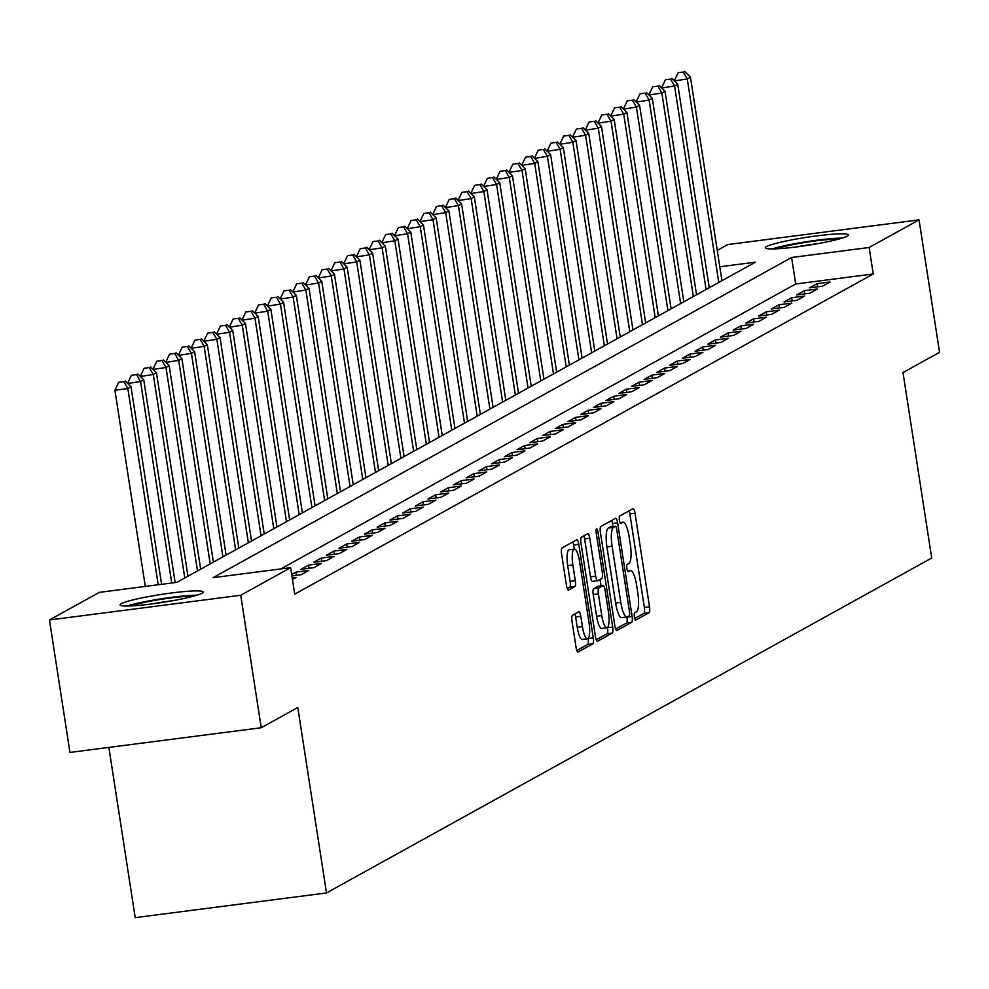 <?xml version="1.0" encoding="UTF-8"?>
<svg xmlns="http://www.w3.org/2000/svg" width="989" height="989" viewBox="0 0 989 989"><rect width="100%" height="100%" fill="white"/><g stroke="black" fill="none" stroke-linecap="round" stroke-linejoin="round"><path stroke-width="1.48" d="M634.382 616.876A3.696 0.927 82.6 0 0 635.729 620.066A3.696 0.927 82.6 0 0 635.816 620.041L649.068 612.698A5.291 1.335 82.6 0 0 649.513 606.801L635.025 513.192A5.291 1.335 82.6 0 0 633.096 508.643A5.291 1.335 82.6 0 0 632.972 508.68L619.707 516.023A3.696 0.927 82.6 0 0 619.398 520.14A3.696 0.927 82.6 0 0 620.746 523.329A3.696 0.927 82.6 0 0 620.832 523.305L622.551 522.353A16.924 4.265 82.6 0 1 622.959 522.217A16.924 4.265 82.6 0 1 629.128 536.78L630.327 544.58A16.924 4.265 82.6 0 1 628.917 563.433L627.199 564.385A3.696 0.927 82.6 0 0 626.89 568.514A3.696 0.927 82.6 0 0 628.238 571.704A3.696 0.927 82.6 0 0 628.324 571.667L630.042 570.715A16.924 4.265 82.6 0 1 630.45 570.579A16.924 4.265 82.6 0 1 636.607 585.154L637.818 592.955A16.924 4.265 82.6 0 1 636.397 611.808L634.691 612.76A3.696 0.927 82.6 0 0 634.382 616.876M121.301 603.673A42.02 4.043 171.2 0 1 166.313 593.684A42.02 4.043 171.2 0 1 203.141 592.04A42.02 4.043 171.2 0 1 201.941 593.264A42.02 4.043 171.2 0 1 156.93 603.241A42.02 4.043 171.2 0 1 120.102 604.897A42.02 4.043 171.2 0 1 121.301 603.673M766.549 246.57A42.02 4.043 171.2 0 1 811.561 236.594A42.02 4.043 171.2 0 1 848.401 234.937A42.02 4.043 171.2 0 1 847.202 236.161A42.02 4.043 171.2 0 1 802.19 246.15A42.02 4.043 171.2 0 1 765.35 247.794A42.02 4.043 171.2 0 1 766.549 246.57M572.446 615.294A5.291 1.335 82.6 0 0 572.001 621.191L576.068 647.449A5.291 1.335 82.6 0 0 577.996 652.011A5.291 1.335 82.6 0 0 578.12 651.961L592.856 643.814A5.291 1.335 82.6 0 0 593.289 637.917L578.8 544.309A5.291 1.335 82.6 0 0 576.871 539.747A5.291 1.335 82.6 0 0 576.748 539.796L562.024 547.943A5.291 1.335 82.6 0 0 561.579 553.84L566.487 585.562A5.291 1.335 82.6 0 0 568.415 590.112A5.291 1.335 82.6 0 0 568.539 590.074L574.844 586.588A5.291 1.335 82.6 0 0 575.289 580.691L572.854 564.954A14.143 3.56 82.6 0 1 574.374 549.08A14.143 3.56 82.6 0 1 579.529 561.27L589.073 622.897A14.143 3.56 82.6 0 1 587.54 638.77A14.143 3.56 82.6 0 1 582.397 626.593L580.803 616.32A5.291 1.335 82.6 0 0 578.874 611.771A5.291 1.335 82.6 0 0 578.75 611.808L572.446 615.294M717.272 250.378L727.768 244.567L919.041 219.867L939.55 352.331L902.994 372.569L931.7 558.019L326.506 892.943L297.788 707.494L261.232 727.731L240.735 595.267L49.45 619.967L99.357 592.349L176.895 582.336L755.411 262.172L719.807 266.77M919.041 219.867L869.146 247.485L791.596 257.499L213.092 577.663L290.63 567.649L240.735 595.267M290.63 567.649L294.734 594.142L873.238 273.978L869.146 247.485M614.886 625.975A5.291 1.335 82.6 0 0 616.815 630.525A5.291 1.335 82.6 0 0 616.938 630.488L631.662 622.328A5.291 1.335 82.6 0 0 632.107 616.444L617.618 522.822A5.291 1.335 82.6 0 0 615.69 518.273A5.291 1.335 82.6 0 0 615.566 518.31L600.83 526.469A5.291 1.335 82.6 0 0 600.397 532.354L614.886 625.975M612.253 633.071L597.529 641.218A5.291 1.335 82.6 0 1 597.405 641.268A5.291 1.335 82.6 0 1 595.477 636.718L580.988 543.097A5.291 1.335 82.6 0 1 581.433 537.2L587.726 533.714A5.291 1.335 82.6 0 1 587.862 533.677A5.291 1.335 82.6 0 1 589.778 538.226L595.662 576.191A5.291 1.335 82.6 0 0 597.591 580.753A5.291 1.335 82.6 0 0 597.715 580.704L601.893 578.392A5.291 1.335 82.6 0 0 602.338 572.495L596.219 532.972A3.696 0.927 82.6 0 1 596.614 528.818A3.696 0.927 82.6 0 1 597.962 532.008L612.698 627.187A5.291 1.335 82.6 0 1 612.253 633.071L607.085 633.739L596.231 639.747M822.415 286.204L830.043 281.989L817.112 283.658L809.484 287.873L822.415 286.204M809.694 293.251L817.322 289.023L804.403 290.692L796.775 294.92L809.694 293.251M796.986 300.285L804.613 296.057L791.682 297.726L784.054 301.954L796.986 300.285M784.265 307.319L791.892 303.091L778.973 304.76L771.346 308.988L784.265 307.319M771.556 314.354L779.184 310.138L766.252 311.807L758.625 316.023L771.556 314.354M758.835 321.388L766.463 317.172L753.544 318.841L745.916 323.057L758.835 321.388M746.126 328.422L753.754 324.207L740.823 325.876L733.195 330.091L746.126 328.422M733.405 335.469L741.033 331.241L728.114 332.91L720.486 337.138L733.405 335.469M720.697 342.503L728.324 338.275L715.393 339.944L707.765 344.172L720.697 342.503M707.976 349.537L715.603 345.309L702.684 346.978L695.057 351.206L707.976 349.537M695.267 356.572L702.895 352.356L689.976 354.025L682.336 358.241L695.267 356.572M682.546 363.606L690.186 359.39L677.255 361.059L669.627 365.275L682.546 363.606M669.837 370.64L677.465 366.424L664.546 368.093L656.919 372.309L669.837 370.64M657.129 377.687L664.756 373.459L651.825 375.128L644.198 379.356L657.129 377.687M644.408 384.721L652.035 380.493L639.117 382.162L631.489 386.39L644.408 384.721M631.699 391.755L639.327 387.527L626.396 389.196L618.768 393.424L631.699 391.755M618.978 398.79L626.606 394.574L613.687 396.243L606.059 400.458L618.978 398.79M606.269 405.824L613.897 401.608L600.966 403.277L593.338 407.493L606.269 405.824M593.548 412.858L601.176 408.642L588.257 410.311L580.63 414.527L593.548 412.858M580.84 419.905L588.467 415.677L575.536 417.346L567.909 421.574L580.84 419.905M568.119 426.939L575.746 422.711L562.828 424.38L555.2 428.608L568.119 426.939M555.41 433.973L563.038 429.758L550.107 431.427L542.479 435.642L555.41 433.973M542.689 441.007L550.317 436.792L537.398 438.461L529.77 442.676L542.689 441.007M529.98 448.042L537.608 443.826L524.689 445.495L517.049 449.711L529.98 448.042M517.259 455.088L524.899 450.86L511.968 452.529L504.341 456.757L517.259 455.088M504.551 462.123L512.178 457.895L499.26 459.564L491.632 463.792L504.551 462.123M491.842 469.157L499.47 464.929L486.539 466.598L478.911 470.826L491.842 469.157M479.121 476.191L486.749 471.976L473.83 473.644L466.202 477.86L479.121 476.191M466.412 483.225L474.04 479.01L461.109 480.679L453.481 484.894L466.412 483.225M453.691 490.26L461.319 486.044L448.4 487.713L440.773 491.929L453.691 490.26M440.983 497.306L448.61 493.078L435.679 494.747L428.052 498.975L440.983 497.306M428.262 504.341L435.889 500.113L422.971 501.782L415.343 506.009L428.262 504.341M415.553 511.375L423.181 507.147L410.25 508.816L402.622 513.044L415.553 511.375M402.832 518.409L410.46 514.193L397.541 515.862L389.913 520.078L402.832 518.409M390.123 525.443L397.751 521.228L384.82 522.897L377.192 527.112L390.123 525.443M377.402 532.478L385.03 528.262L372.111 529.931L364.484 534.147L377.402 532.478M364.694 539.524L372.321 535.296L359.39 536.965L351.763 541.193L364.694 539.524M351.973 546.558L359.6 542.331L346.682 543.999L339.054 548.227L351.973 546.558M339.264 553.593L346.892 549.365L333.973 551.034L326.333 555.262L339.264 553.593M326.543 560.627L334.183 556.411L321.252 558.08L313.624 562.296L326.543 560.627M313.834 567.661L321.462 563.446L308.543 565.115L300.916 569.33L313.834 567.661M291.916 575.895L301.126 574.696L308.753 570.48L295.822 572.149L291.681 574.436M292.472 579.492L296.032 577.514L292.237 578.009M873.238 273.978L795.7 283.991L280.876 568.898M108.864 747.4L135.221 917.644L326.506 892.943M261.232 727.731L69.959 752.431L49.45 619.967M795.7 283.991L791.596 257.499M817.112 283.658L817.606 286.835M804.403 290.692L804.885 293.869M791.682 297.726L792.177 300.903M778.973 304.76L779.468 307.938M766.252 311.807L766.747 314.972M753.544 318.841L754.038 322.006M740.823 325.876L741.317 329.053M728.114 332.91L728.609 336.087M715.393 339.944L715.888 343.121M702.684 346.978L703.179 350.155M689.976 354.025L690.458 357.19M677.255 361.059L677.749 364.224M664.546 368.093L665.028 371.271M651.825 375.128L652.32 378.305M639.117 382.162L639.599 385.339M626.396 389.196L626.89 392.373M613.687 396.243L614.181 399.408M600.966 403.277L601.46 406.442M588.257 410.311L588.752 413.489M575.536 417.346L576.031 420.523M562.828 424.38L563.322 427.557M550.107 431.427L550.601 434.591M537.398 438.461L537.892 441.626M524.689 445.495L525.171 448.672M511.968 452.529L512.463 455.706M499.26 459.564L499.742 462.741M486.539 466.598L487.033 469.775M473.83 473.644L474.312 476.809M461.109 480.679L461.603 483.844M448.4 487.713L448.882 490.89M435.679 494.747L436.174 497.924M422.971 501.782L423.465 504.959M410.25 508.816L410.744 511.993M397.541 515.862L398.035 519.027M384.82 522.897L385.314 526.061M372.111 529.931L372.606 533.108M359.39 536.965L359.885 540.142M346.682 543.999L347.176 547.177M333.973 551.034L334.455 554.211M321.252 558.08L321.746 561.245M308.543 565.115L309.025 568.292M295.822 572.149L296.317 575.326M634.715 618.446L643.901 613.365A5.291 1.335 82.6 0 0 644.346 607.469L629.857 513.86A5.291 1.335 82.6 0 0 629.103 510.819M612.933 526.643L612.438 523.49A5.291 1.335 82.6 0 0 611.697 520.461M615.64 629.004L626.494 622.996A5.291 1.335 82.6 0 0 626.939 617.111L626.915 616.951M629.165 615.813A3.696 0.927 82.6 0 0 629.474 611.684L616.753 529.511A3.696 0.927 82.6 0 0 615.405 526.321A3.696 0.927 82.6 0 0 615.319 526.358L613.501 527.36A16.924 4.265 82.6 0 0 612.092 546.212L620.783 602.375A16.924 4.265 82.6 0 0 626.939 616.951A16.924 4.265 82.6 0 0 627.36 616.815L629.165 615.813M610.324 527.001A3.696 0.927 82.6 0 0 610.238 526.989A3.696 0.927 82.6 0 0 610.151 527.026L615.319 526.358M622.18 617.482A16.924 4.265 82.6 0 1 621.772 617.618A16.924 4.265 82.6 0 1 615.615 603.043L606.925 546.88A16.924 4.265 82.6 0 1 608.334 528.027L610.151 527.026M597.455 580.741L592.547 581.371A5.291 1.335 82.6 0 1 592.411 581.421A5.291 1.335 82.6 0 1 590.495 576.859L584.61 538.894A5.291 1.335 82.6 0 0 583.856 535.853M600.039 579.418L601.04 585.896M607.481 627.496L612.698 627.187M601.757 615.591A14.143 3.56 82.6 0 0 606.912 627.768A14.143 3.56 82.6 0 0 608.433 611.894L605.07 590.186A5.291 1.335 82.6 0 0 603.154 585.624A5.291 1.335 82.6 0 0 603.018 585.673L598.84 587.985A5.291 1.335 82.6 0 0 598.394 593.882L601.757 615.591L596.59 616.258A14.143 3.56 82.6 0 0 601.745 628.435L606.912 627.768M598.11 586.304A5.291 1.335 82.6 0 0 597.974 586.292A5.291 1.335 82.6 0 0 597.851 586.341L603.018 585.673M596.59 616.258L593.227 594.55A5.291 1.335 82.6 0 1 593.672 588.653L597.851 586.341M607.085 633.739A5.291 1.335 82.6 0 0 607.53 627.854M587.54 638.77L582.373 639.438A14.143 3.56 82.6 0 1 577.23 627.261L575.635 616.988A5.291 1.335 82.6 0 0 574.881 613.946M574.374 549.08L569.207 549.748A14.143 3.56 82.6 0 0 567.686 565.634L572.854 564.954M567.241 588.603L569.676 587.256A5.291 1.335 82.6 0 0 570.121 581.359L567.686 565.634M574.275 549.105L573.632 544.976A5.291 1.335 82.6 0 0 572.878 541.935M576.822 650.49L587.676 644.482A5.291 1.335 82.6 0 0 588.121 638.585L588.109 638.498M721.958 280.691L690.458 77.216L687.281 78.972L674.399 80.925M683.288 72.049L678.12 72.716L683.288 72.049L687.281 78.972L718.78 282.446M684.561 71.356L690.458 77.216M674.362 80.641L678.12 72.716M775.697 248.845A36.358 3.499 171.2 0 1 806.999 242.157A36.358 3.499 171.2 0 1 838.857 239.066M818.101 243.578A33.663 3.239 -8.8 0 0 796.85 246.867M842.232 238.089A41.748 4.018 -8.8 0 0 772.186 248.931M130.437 605.948A36.358 3.499 171.2 0 1 152.257 600.842A36.358 3.499 171.2 0 1 193.597 596.169M172.84 600.682A33.663 3.239 -8.8 0 0 153.406 603.636A33.663 3.239 -8.8 0 0 151.589 603.97M196.972 595.193A41.748 4.018 -8.8 0 0 150.773 600.57A41.748 4.018 -8.8 0 0 126.926 606.034M709.249 287.725L677.749 84.25L674.572 86.006L661.69 87.959M670.579 79.095L665.412 79.763L670.579 79.095L674.572 86.006L706.072 289.48M671.852 78.391L677.749 84.25M661.641 87.675L665.412 79.763M696.528 294.759L665.028 91.285L661.851 93.04L648.969 94.993M657.858 86.13L652.691 86.797L657.858 86.13L661.851 93.04L693.351 296.515M659.131 85.425L665.028 91.285M648.932 94.709L652.691 86.797M683.819 301.793L652.32 98.319L649.143 100.074L636.261 102.028M645.149 93.164L639.982 93.831L645.149 93.164L649.143 100.074L680.642 303.549M646.423 92.459L652.32 98.319M636.211 101.743L639.982 93.831M671.098 308.828L639.599 105.353L636.421 107.109L623.54 109.074M632.428 100.198L627.261 100.866L632.428 100.198L636.421 107.109L667.921 310.595M633.702 99.493L639.599 105.353M623.503 108.79L627.261 100.866M658.39 315.862L626.89 112.387L623.713 114.155L610.831 116.109M619.72 107.232L614.552 107.9L619.72 107.232L623.713 114.155L655.213 317.63M620.993 106.528L626.89 112.387M610.782 115.824L614.552 107.9M645.669 322.909L614.169 119.434L610.992 121.19L598.11 123.143M606.999 114.267L601.831 114.934L606.999 114.267L610.992 121.19L642.491 324.664M608.272 113.574L614.169 119.434M598.073 122.859L601.831 114.934M632.96 329.943L601.46 126.468L598.283 128.224L585.401 130.177M594.29 121.313L589.123 121.981L594.29 121.313L598.283 128.224L629.783 331.698M595.563 120.609L601.46 126.468M585.352 129.893L589.123 121.981M620.239 336.977L588.739 133.503L585.562 135.258L572.68 137.211M581.581 128.347L576.402 129.015L581.581 128.347L585.562 135.258L617.062 338.733M582.842 127.643L588.739 133.503M572.643 136.927L576.402 129.015M607.53 344.011L576.031 140.537L572.854 142.292L559.972 144.246M568.86 135.382L563.693 136.049L568.86 135.382L572.854 142.292L604.353 345.767M570.134 134.677L576.031 140.537M559.922 143.961L563.693 136.049M594.809 351.046L563.31 147.571L560.133 149.339L547.251 151.292M556.152 142.416L550.972 143.084L556.152 142.416L560.133 149.339L591.632 352.813M557.413 141.711L563.31 147.571M547.214 151.008L550.972 143.084M582.101 358.08L550.601 154.605L547.424 156.373L534.542 158.327M543.431 149.45L538.263 150.118L543.431 149.45L547.424 156.373L578.924 359.848M544.704 148.746L550.601 154.605M534.493 158.042L538.263 150.118M569.392 365.126L537.892 161.652L534.703 163.408L521.833 165.361M530.722 156.497L525.555 157.164L530.722 156.497L534.703 163.408L566.202 366.882M531.995 155.792L537.892 161.652M521.784 165.076L525.555 157.164M556.671 372.161L525.171 168.686L521.994 170.442L509.112 172.395M518.001 163.531L512.834 164.199L518.001 163.531L521.994 170.442L553.494 373.916M519.274 162.826L525.171 168.686M509.075 172.111L512.834 164.199M543.962 379.195L512.463 175.721L509.286 177.476L496.404 179.429M505.292 170.565L500.125 171.233L505.292 170.565L509.286 177.476L540.785 380.95M506.566 169.861L512.463 175.721M496.354 179.145L500.125 171.233M531.241 386.229L499.742 182.755L496.565 184.51L483.683 186.464M492.571 177.6L487.404 178.267L492.571 177.6L496.565 184.51L528.064 387.985M493.845 176.895L499.742 182.755M483.646 186.179L487.404 178.267M518.533 393.263L487.033 189.789L483.856 191.557L470.974 193.51M479.863 184.634L474.695 185.302L479.863 184.634L483.856 191.557L515.356 395.031M481.136 183.929L487.033 189.789M470.925 193.226L474.695 185.302M505.812 400.298L474.312 196.823L471.135 198.591L458.253 200.544M467.142 191.668L461.974 192.336L467.142 191.668L471.135 198.591L502.635 402.066M468.415 190.964L474.312 196.823M458.216 200.26L461.974 192.336M493.103 407.344L461.603 203.87L458.426 205.625L445.544 207.579M454.433 198.715L449.266 199.382L454.433 198.715L458.426 205.625L489.926 409.1M455.706 198.01L461.603 203.87M445.495 207.294L449.266 199.382M480.382 414.379L448.882 210.904L445.705 212.66L432.823 214.613M441.712 205.749L436.545 206.417L441.712 205.749L445.705 212.66L477.205 416.134M442.985 205.044L448.882 210.904M432.786 214.329L436.545 206.417M467.673 421.413L436.174 217.939L432.997 219.694L420.115 221.647M429.003 212.783L423.836 213.451L429.003 212.783L432.997 219.694L464.496 423.168M430.277 212.079L436.174 217.939M420.065 221.363L423.836 213.451M454.952 428.447L423.453 224.973L420.276 226.728L407.394 228.694M416.295 219.818L411.115 220.485L416.295 219.818L420.276 226.728L451.775 430.203M417.556 219.113L423.453 224.973M407.357 228.397L411.115 220.485M442.244 435.481L410.744 232.007L407.567 233.775L394.685 235.728M403.574 226.852L398.406 227.519L403.574 226.852L407.567 233.775L439.067 437.249M404.847 226.147L410.744 232.007M394.636 235.444L398.406 227.519M429.523 442.528L398.023 239.054L394.846 240.809L381.964 242.762M390.865 233.886L385.685 234.554L390.865 233.886L394.846 240.809L426.346 444.284M392.126 233.194L398.023 239.054M381.927 242.478L385.685 234.554M416.814 449.562L385.314 246.088L382.137 247.843L369.256 249.797M378.144 240.933L372.977 241.6L378.144 240.933L382.137 247.843L413.637 451.318M379.417 240.228L385.314 246.088M369.206 249.512L372.977 241.6M404.105 456.597L372.606 253.122L369.416 254.878L356.547 256.831M365.436 247.967L360.256 248.635L365.436 247.967L369.416 254.878L400.916 458.352M366.709 247.262L372.606 253.122M356.497 256.547L360.256 248.635M391.384 463.631L359.885 260.156L356.708 261.912L343.826 263.865M352.714 255.001L347.547 255.669L352.714 255.001L356.708 261.912L388.207 465.386M353.988 254.297L359.885 260.156M343.776 263.581L347.547 255.669M378.676 470.665L347.176 267.191L343.987 268.959L331.117 270.912M340.006 262.036L334.838 262.703L340.006 262.036L343.987 268.959L375.486 472.433M341.279 261.331L347.176 267.191M331.068 270.627L334.838 262.703M365.955 477.699L334.455 274.225L331.278 275.993L318.396 277.946M327.285 269.07L322.117 269.737L327.285 269.07L331.278 275.993L362.778 479.467M328.558 268.365L334.455 274.225M318.359 277.662L322.117 269.737M353.246 484.746L321.746 281.272L318.569 283.027L305.688 284.98M314.576 276.104L309.409 276.772L314.576 276.104L318.569 283.027L350.069 486.501M315.85 275.412L321.746 281.272M305.638 284.696L309.409 276.772M340.525 491.78L309.025 288.306L305.848 290.061L292.967 292.015M301.855 283.151L296.688 283.818L301.855 283.151L305.848 290.061L337.348 493.536M303.129 282.446L309.025 288.306M292.929 291.73L296.688 283.818M327.816 498.815L296.317 295.34L293.14 297.096L280.258 299.049M289.147 290.185L283.979 290.853L289.147 290.185L293.14 297.096L324.639 500.57M290.42 289.48L296.317 295.34M280.208 298.765L283.979 290.853M315.095 505.849L283.596 302.374L280.419 304.13L267.537 306.083M276.425 297.219L271.258 297.887L276.425 297.219L280.419 304.13L311.918 507.604M277.699 296.515L283.596 302.374M267.5 305.799L271.258 297.887M302.387 512.883L270.887 309.409L267.71 311.176L254.828 313.13M263.717 304.253L258.549 304.921L263.717 304.253L267.71 311.176L299.21 514.651M264.99 303.549L270.887 309.409M254.779 312.845L258.549 304.921M289.666 519.917L258.166 316.443L254.989 318.211L242.107 320.164M250.996 311.288L245.828 311.955L250.996 311.288L254.989 318.211L286.489 521.685M252.269 310.583L258.166 316.443M242.07 319.88L245.828 311.955M276.957 526.964L245.457 323.49L242.28 325.245L229.399 327.198M238.287 318.334L233.12 319.002L238.287 318.334L242.28 325.245L273.78 528.719M239.561 317.63L245.457 323.49M229.349 326.914L233.12 319.002M264.236 533.998L232.736 330.524L229.559 332.279L216.678 334.233M225.579 325.369L220.399 326.036L225.579 325.369L229.559 332.279L261.059 535.754M226.84 324.664L232.736 330.524M216.64 333.948L220.399 326.036M251.527 541.032L220.028 337.558L216.851 339.314L203.969 341.267M212.858 332.403L207.69 333.07L212.858 332.403L216.851 339.314L248.35 542.788M214.131 331.698L220.028 337.558M203.919 340.982L207.69 333.07M238.806 548.067L207.307 344.592L204.13 346.348L191.26 348.301M200.149 339.437L194.969 340.105L200.149 339.437L204.13 346.348L235.629 549.822M201.41 338.733L207.307 344.592M191.211 348.017L194.969 340.105M226.098 555.101L194.598 351.627L191.421 353.394L178.539 355.348M187.428 346.471L182.26 347.139L187.428 346.471L191.421 353.394L222.921 556.869M188.701 345.767L194.598 351.627M178.49 355.063L182.26 347.139M213.389 562.148L181.889 358.661L178.7 360.429L165.831 362.382M174.719 353.506L169.552 354.173L174.719 353.506L178.7 360.429L210.2 563.903M175.993 352.801L181.889 358.661M165.781 362.098L169.552 354.173M200.668 569.182L169.168 365.707L165.991 367.463L153.11 369.416M161.998 360.552L156.831 361.22L161.998 360.552L165.991 367.463L197.491 570.937M163.272 359.848L169.168 365.707M153.072 369.132L156.831 361.22M187.959 576.216L156.46 372.742L153.283 374.497L140.401 376.45M149.29 367.587L144.122 368.254L149.29 367.587L153.283 374.497L184.782 577.972M150.563 366.882L156.46 372.742M140.351 376.166L144.122 368.254M175.14 582.558L143.739 379.776L140.562 381.531L127.68 383.485M136.569 374.621L131.401 375.288L136.569 374.621L140.562 381.531L171.752 583.003M137.842 373.916L143.739 379.776M127.643 383.2L131.401 375.288M161.603 584.314L131.03 386.81L127.853 388.566L114.922 390.235L145.296 586.415M123.86 381.655L118.692 382.323L123.86 381.655L127.853 388.566L158.215 584.746M125.133 380.95L131.03 386.81M114.922 390.235L118.692 382.323M627.582 571.036L630.042 570.715M620.103 522.662L622.551 522.353M629.857 513.86L635.025 513.192M644.346 607.469L649.513 606.801M643.901 613.365L649.068 612.698M612.438 523.49L617.618 522.822M626.939 617.111L632.107 616.444M626.494 622.996L631.662 622.328M608.334 528.027L613.501 527.36M606.925 546.88L612.092 546.212M615.615 603.043L620.783 602.375M584.61 538.894L589.778 538.226M590.495 576.859L595.662 576.191M596.12 532.243L597.962 532.008M593.672 588.653L598.84 587.985M593.227 594.55L598.394 593.882M575.635 616.988L580.803 616.32M577.23 627.261L582.397 626.593M570.121 581.359L575.289 580.691M569.676 587.256L574.844 586.588M573.632 544.976L578.8 544.309M588.121 638.585L593.289 637.917M587.676 644.482L592.856 643.814M627.545 570.962L630.45 570.579M620.066 522.588L622.959 522.217M610.238 526.989L615.405 526.321M621.772 617.618L626.939 616.951M592.411 581.421L597.591 580.753M597.974 586.292L603.154 585.624"/></g></svg>
